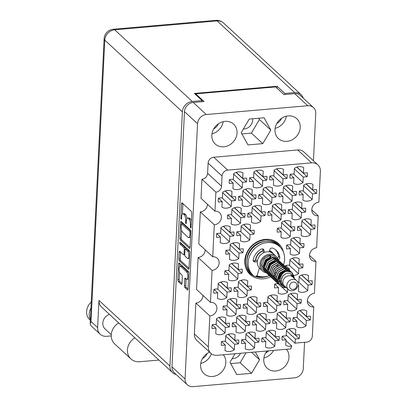 <?xml version="1.0" encoding="UTF-8"?>
<svg xmlns="http://www.w3.org/2000/svg" width="407" height="407" viewBox="0 0 407 407"><rect width="100%" height="100%" fill="white"/><g stroke="black" fill="none" stroke-linecap="round" stroke-linejoin="round"><path stroke-width="0.61" d="M317.882 164.871A9.839 8.593 132.7 0 0 311.655 162.846L297.705 149.959A9.839 8.593 -47.3 0 1 303.932 151.984L317.882 164.871A9.839 8.593 132.7 0 1 320.38 171.306L318.869 202.187A7.234 6.319 132.7 0 0 312.398 207A7.234 6.319 132.7 0 0 313.624 214.306A7.234 6.319 132.7 0 0 318.203 215.796L316.641 247.771A7.234 6.319 132.7 0 0 310.17 252.579A7.234 6.319 132.7 0 0 311.396 259.89A7.234 6.319 132.7 0 0 315.974 261.375L314.408 293.35A7.234 6.319 132.7 0 0 307.941 298.158A7.234 6.319 132.7 0 0 309.167 305.469A7.234 6.319 132.7 0 0 313.746 306.954L312.311 336.207A5.79 5.052 132.7 0 1 306.649 342.119L296.53 342.994A5.79 5.052 -47.3 0 0 295.1 343.31L295.314 338.97L299.211 338.634A9.407 8.211 132.7 0 0 299.404 334.686L295.507 335.022L295.777 329.502A9.407 8.211 132.7 0 0 291.188 328.556A9.407 8.211 132.7 0 0 286.467 330.311L286.197 335.831L282.3 336.167A9.407 8.211 132.7 0 0 282.107 340.115L286.004 339.779L285.734 345.299A9.407 8.211 132.7 0 0 291.799 345.991A5.79 5.052 -47.3 0 0 290.863 348.906L217.048 355.306A9.839 8.593 132.7 0 1 210.821 353.286A9.839 8.593 132.7 0 1 208.323 346.85L209.834 315.964L195.884 303.078L194.373 333.964L208.323 346.85M302.172 309.992A9.407 8.211 132.7 0 0 297.451 311.742L297.181 317.267L293.289 317.602A9.407 8.211 132.7 0 0 293.096 321.55L296.988 321.209L296.718 326.735A9.407 8.211 132.7 0 0 306.028 325.926L306.303 320.406L310.195 320.065A9.407 8.211 132.7 0 0 310.388 316.122L306.491 316.458L306.766 310.938A9.407 8.211 132.7 0 0 302.172 309.992M252.432 296.693A9.407 8.211 132.7 0 0 247.71 298.443L247.441 303.968L243.549 304.304A9.407 8.211 132.7 0 0 243.355 308.252L247.247 307.911L246.978 313.436A9.407 8.211 132.7 0 0 256.293 312.627L256.563 307.107L260.455 306.766A9.407 8.211 132.7 0 0 260.648 302.823L256.756 303.159L257.026 297.639A9.407 8.211 132.7 0 0 252.432 296.693M250.702 332.066A9.407 8.211 132.7 0 0 245.981 333.821L245.711 339.341L241.819 339.682A9.407 8.211 132.7 0 0 241.626 343.625L245.518 343.289L245.248 348.809A9.407 8.211 132.7 0 0 254.558 348.005L254.833 342.48L258.725 342.145A9.407 8.211 132.7 0 0 258.918 338.197L255.021 338.532L255.296 333.012A9.407 8.211 132.7 0 0 250.702 332.066M297.904 285.907L298.718 285.836L298.448 291.361A9.407 8.211 132.7 0 0 307.763 290.552L308.033 285.027L311.925 284.691A9.407 8.211 132.7 0 0 312.118 280.744L308.226 281.084L308.496 275.559A9.407 8.211 132.7 0 0 303.902 274.618A9.407 8.211 132.7 0 0 299.181 276.368L298.911 281.888L297.629 282M281.934 311.747A9.407 8.211 132.7 0 0 277.213 313.497L276.938 319.022L273.046 319.358A9.407 8.211 132.7 0 0 272.853 323.306L276.75 322.965L276.475 328.49A9.407 8.211 132.7 0 0 285.79 327.681L286.06 322.161L289.952 321.82A9.407 8.211 132.7 0 0 290.145 317.877L286.253 318.213L286.523 312.693A9.407 8.211 132.7 0 0 281.934 311.747M261.691 313.502A9.407 8.211 132.7 0 0 256.97 315.252L256.7 320.777L252.803 321.113A9.407 8.211 132.7 0 0 252.61 325.061L256.507 324.725L256.237 330.245A9.407 8.211 132.7 0 0 265.547 329.436L265.817 323.916L269.714 323.575A9.407 8.211 132.7 0 0 269.902 319.632L266.01 319.968L266.28 314.448A9.407 8.211 132.7 0 0 261.691 313.502M233.923 263.07A9.407 8.211 132.7 0 0 229.202 264.825L228.932 270.345L225.035 270.686A9.407 8.211 132.7 0 0 224.842 274.628L228.739 274.293L228.469 279.812A9.407 8.211 132.7 0 0 237.78 279.009L238.049 273.484L241.941 273.148A9.407 8.211 132.7 0 0 242.134 269.2L238.243 269.541L238.512 264.016A9.407 8.211 132.7 0 0 233.923 263.07M292.918 293.182A9.407 8.211 132.7 0 0 288.197 294.933L287.927 300.458L284.03 300.793A9.407 8.211 132.7 0 0 283.837 304.741L287.734 304.4L287.464 309.925A9.407 8.211 132.7 0 0 296.774 309.117L297.044 303.597L300.941 303.256A9.407 8.211 132.7 0 0 301.134 299.313L297.237 299.649L297.507 294.124A9.407 8.211 132.7 0 0 292.918 293.182M293.742 275.498A9.407 8.211 132.7 0 0 298.504 273.743L298.774 268.218L302.671 267.882A9.407 8.211 132.7 0 0 302.864 263.934L298.967 264.275L299.237 258.75A9.407 8.211 132.7 0 0 294.648 257.804A9.407 8.211 132.7 0 0 289.926 259.559L289.657 265.079L285.76 265.42A9.407 8.211 132.7 0 0 285.521 266.616M270.945 330.311A9.407 8.211 132.7 0 0 266.224 332.066L265.954 337.586L262.057 337.927A9.407 8.211 132.7 0 0 261.869 341.87L265.761 341.534L265.491 347.054A9.407 8.211 132.7 0 0 274.801 346.245L275.071 340.725L278.968 340.389A9.407 8.211 132.7 0 0 279.161 336.441L275.264 336.777L275.534 331.257A9.407 8.211 132.7 0 0 270.945 330.311M272.675 294.938A9.407 8.211 132.7 0 0 267.954 296.688L267.684 302.213L263.792 302.549A9.407 8.211 132.7 0 0 263.599 306.496L267.491 306.156L267.221 311.681A9.407 8.211 132.7 0 0 276.531 310.872L276.801 305.352L280.698 305.011A9.407 8.211 132.7 0 0 280.891 301.068L276.994 301.404L277.264 295.879A9.407 8.211 132.7 0 0 272.675 294.938M232.194 298.448A9.407 8.211 132.7 0 0 227.472 300.198L227.203 305.723L223.306 306.059A9.407 8.211 132.7 0 0 223.112 310.007L227.009 309.666L226.735 315.191A9.407 8.211 132.7 0 0 236.05 314.382L236.319 308.862L240.211 308.521A9.407 8.211 132.7 0 0 240.405 304.578L236.513 304.914L236.782 299.394A9.407 8.211 132.7 0 0 232.194 298.448M243.177 279.884A9.407 8.211 132.7 0 0 238.456 281.634L238.187 287.159L234.29 287.495A9.407 8.211 132.7 0 0 234.096 291.443L237.993 291.102L237.724 296.627A9.407 8.211 132.7 0 0 247.034 295.818L247.303 290.293L251.2 289.957A9.407 8.211 132.7 0 0 251.394 286.009L247.497 286.35L247.766 280.825A9.407 8.211 132.7 0 0 243.177 279.884M241.448 315.257A9.407 8.211 132.7 0 0 236.726 317.007L236.457 322.532L232.56 322.868A9.407 8.211 132.7 0 0 232.366 326.816L236.263 326.48L235.994 332A9.407 8.211 132.7 0 0 245.304 331.191L245.574 325.671L249.471 325.33A9.407 8.211 132.7 0 0 249.664 321.388L245.767 321.723L246.037 316.203A9.407 8.211 132.7 0 0 241.448 315.257M222.934 281.639A9.407 8.211 132.7 0 0 218.213 283.389L217.943 288.914L214.051 289.25A9.407 8.211 132.7 0 0 213.858 293.198L217.75 292.857L217.48 298.382A9.407 8.211 132.7 0 0 226.791 297.573L227.06 292.048L230.957 291.712A9.407 8.211 132.7 0 0 231.151 287.769L227.254 288.105L227.523 282.58A9.407 8.211 132.7 0 0 222.934 281.639M221.205 317.012A9.407 8.211 132.7 0 0 216.483 318.767L216.214 324.287L212.322 324.623A9.407 8.211 132.7 0 0 212.128 328.571L216.02 328.235L215.751 333.755A9.407 8.211 132.7 0 0 225.061 332.946L225.33 327.426L229.227 327.086A9.407 8.211 132.7 0 0 229.421 323.143L225.524 323.479L225.793 317.959A9.407 8.211 132.7 0 0 221.205 317.012M230.464 333.821A9.407 8.211 132.7 0 0 225.743 335.577L225.468 341.097L221.576 341.437A9.407 8.211 132.7 0 0 221.383 345.38L225.28 345.044L225.005 350.564A9.407 8.211 132.7 0 0 234.32 349.761L234.59 344.236L238.482 343.9A9.407 8.211 132.7 0 0 238.675 339.952L234.783 340.288L235.053 334.768A9.407 8.211 132.7 0 0 230.464 333.821M238.38 171.912A9.407 8.211 132.7 0 0 233.659 173.667L233.389 179.187L229.492 179.523A9.407 8.211 132.7 0 0 229.299 183.471L233.196 183.135L232.926 188.655A9.407 8.211 132.7 0 0 242.236 187.846L242.506 182.326L246.403 181.985A9.407 8.211 132.7 0 0 246.596 178.042L242.699 178.378L242.969 172.858A9.407 8.211 132.7 0 0 238.38 171.912M227.396 190.476A9.407 8.211 132.7 0 0 222.675 192.231L222.405 197.751L218.508 198.092A9.407 8.211 132.7 0 0 218.315 202.035L222.212 201.699L221.937 207.219A9.407 8.211 132.7 0 0 231.252 206.415L231.522 200.89L235.414 200.554A9.407 8.211 132.7 0 0 235.607 196.606L231.715 196.947L231.985 191.422A9.407 8.211 132.7 0 0 227.396 190.476M225.666 225.854A9.407 8.211 132.7 0 0 220.945 227.605L220.67 233.13L216.778 233.465A9.407 8.211 132.7 0 0 216.585 237.413L220.482 237.072L220.207 242.597A9.407 8.211 132.7 0 0 229.523 241.789L229.792 236.263L233.684 235.928A9.407 8.211 132.7 0 0 233.877 231.985L229.986 232.321L230.255 226.796A9.407 8.211 132.7 0 0 225.666 225.854M247.634 188.721A9.407 8.211 132.7 0 0 242.913 190.476L242.643 195.996L238.751 196.337A9.407 8.211 132.7 0 0 238.558 200.28L242.45 199.944L242.18 205.464A9.407 8.211 132.7 0 0 251.495 204.66L251.765 199.135L255.657 198.799A9.407 8.211 132.7 0 0 255.85 194.851L251.958 195.187L252.228 189.667A9.407 8.211 132.7 0 0 247.634 188.721M245.904 224.099A9.407 8.211 132.7 0 0 241.183 225.849L240.913 231.374L237.022 231.71A9.407 8.211 132.7 0 0 236.828 235.658L240.72 235.317L240.451 240.842A9.407 8.211 132.7 0 0 249.761 240.033L250.035 234.508L253.927 234.173A9.407 8.211 132.7 0 0 254.121 230.225L250.224 230.566L250.498 225.04A9.407 8.211 132.7 0 0 245.904 224.099M236.65 207.285A9.407 8.211 132.7 0 0 231.929 209.04L231.659 214.56L227.762 214.901A9.407 8.211 132.7 0 0 227.569 218.844L231.466 218.508L231.196 224.028A9.407 8.211 132.7 0 0 240.506 223.224L240.776 217.699L244.673 217.363A9.407 8.211 132.7 0 0 244.866 213.416L240.969 213.756L241.239 208.231A9.407 8.211 132.7 0 0 236.65 207.285M277.136 203.775A9.407 8.211 132.7 0 0 272.415 205.53L272.141 211.05L268.249 211.391A9.407 8.211 132.7 0 0 268.055 215.334L271.952 214.998L271.678 220.518A9.407 8.211 132.7 0 0 280.993 219.714L281.262 214.189L285.154 213.853A9.407 8.211 132.7 0 0 285.348 209.905L281.456 210.246L281.725 204.721A9.407 8.211 132.7 0 0 277.136 203.775M278.866 168.401A9.407 8.211 132.7 0 0 274.145 170.151L273.875 175.676L269.978 176.012A9.407 8.211 132.7 0 0 269.785 179.96L273.682 179.619L273.412 185.144A9.407 8.211 132.7 0 0 282.723 184.335L282.992 178.815L286.884 178.475A9.407 8.211 132.7 0 0 287.077 174.532L283.186 174.868L283.455 169.348A9.407 8.211 132.7 0 0 278.866 168.401M295.645 237.398A9.407 8.211 132.7 0 0 290.924 239.148L290.654 244.673L286.762 245.009A9.407 8.211 132.7 0 0 286.569 248.957L290.461 248.616L290.191 254.141A9.407 8.211 132.7 0 0 299.501 253.332L299.771 247.812L303.668 247.471A9.407 8.211 132.7 0 0 303.861 243.528L299.964 243.864L300.234 238.339A9.407 8.211 132.7 0 0 295.645 237.398M297.375 202.02A9.407 8.211 132.7 0 0 292.653 203.775L292.384 209.295L288.492 209.636A9.407 8.211 132.7 0 0 288.298 213.578L292.19 213.243L291.921 218.763A9.407 8.211 132.7 0 0 301.231 217.959L301.506 212.434L305.398 212.098A9.407 8.211 132.7 0 0 305.591 208.15L301.694 208.491L301.969 202.966A9.407 8.211 132.7 0 0 297.375 202.02M234.92 242.664A9.407 8.211 132.7 0 0 230.199 244.414L229.93 249.939L226.033 250.274A9.407 8.211 132.7 0 0 225.839 254.222L229.736 253.882L229.467 259.407A9.407 8.211 132.7 0 0 238.777 258.598L239.046 253.078L242.943 252.737A9.407 8.211 132.7 0 0 243.137 248.794L239.24 249.13L239.509 243.61A9.407 8.211 132.7 0 0 234.92 242.664M267.877 186.966A9.407 8.211 132.7 0 0 263.156 188.721L262.886 194.241L258.994 194.582A9.407 8.211 132.7 0 0 258.801 198.524L262.693 198.189L262.423 203.709A9.407 8.211 132.7 0 0 271.734 202.9L272.003 197.38L275.9 197.044A9.407 8.211 132.7 0 0 276.094 193.096L272.197 193.432L272.466 187.912A9.407 8.211 132.7 0 0 267.877 186.966M286.391 220.589A9.407 8.211 132.7 0 0 281.669 222.339L281.4 227.859L277.503 228.2A9.407 8.211 132.7 0 0 277.309 232.143L281.206 231.807L280.937 237.332A9.407 8.211 132.7 0 0 290.247 236.523L290.517 230.998L294.414 230.662A9.407 8.211 132.7 0 0 294.607 226.714L290.71 227.055L290.98 221.53A9.407 8.211 132.7 0 0 286.391 220.589M288.12 185.21A9.407 8.211 132.7 0 0 283.399 186.966L283.13 192.486L279.233 192.821A9.407 8.211 132.7 0 0 279.039 196.769L282.936 196.433L282.667 201.953A9.407 8.211 132.7 0 0 291.977 201.144L292.246 195.625L296.143 195.289A9.407 8.211 132.7 0 0 296.337 191.341L292.44 191.677L292.709 186.157A9.407 8.211 132.7 0 0 288.12 185.21M306.634 218.834A9.407 8.211 132.7 0 0 301.913 220.584L301.643 226.104L297.746 226.445A9.407 8.211 132.7 0 0 297.553 230.387L301.45 230.052L301.18 235.577A9.407 8.211 132.7 0 0 310.49 234.768L310.76 229.243L314.652 228.907A9.407 8.211 132.7 0 0 314.845 224.959L310.953 225.3L311.223 219.775A9.407 8.211 132.7 0 0 306.634 218.834M258.623 170.157A9.407 8.211 132.7 0 0 253.902 171.907L253.632 177.432L249.735 177.767A9.407 8.211 132.7 0 0 249.542 181.715L253.439 181.38L253.169 186.899A9.407 8.211 132.7 0 0 262.479 186.091L262.749 180.571L266.646 180.23A9.407 8.211 132.7 0 0 266.839 176.287L262.942 176.623L263.212 171.103A9.407 8.211 132.7 0 0 258.623 170.157M256.893 205.53A9.407 8.211 132.7 0 0 252.172 207.285L251.902 212.805L248.005 213.146A9.407 8.211 132.7 0 0 247.812 217.089L251.709 216.753L251.44 222.273A9.407 8.211 132.7 0 0 260.75 221.469L261.019 215.944L264.916 215.608A9.407 8.211 132.7 0 0 265.105 211.66L261.213 212.001L261.482 206.476A9.407 8.211 132.7 0 0 256.893 205.53M308.364 183.455A9.407 8.211 132.7 0 0 303.642 185.21L303.373 190.73L299.476 191.066A9.407 8.211 132.7 0 0 299.282 195.014L303.179 194.678L302.91 200.198A9.407 8.211 132.7 0 0 312.22 199.389L312.49 193.869L316.387 193.529A9.407 8.211 132.7 0 0 316.575 189.586L312.683 189.921L312.952 184.402A9.407 8.211 132.7 0 0 308.364 183.455M296.779 167.16L307.127 176.719A9.407 8.211 -47.3 0 0 307.321 172.777L303.429 173.112L303.698 167.592A9.407 8.211 132.7 0 0 299.104 166.646A9.407 8.211 132.7 0 0 294.383 168.396L294.113 173.921L290.222 174.257A9.407 8.211 -47.3 0 0 290.028 178.205L293.92 177.864L290.181 174.41M188.792 273.209A3.8 1.338 -95 0 0 188.039 271.825L182.005 266.254A3.8 1.338 -95 0 0 181.502 266.041L180.153 266.158A3.8 1.338 -95 0 0 179.121 268.686A3.8 1.338 -95 0 0 180.306 273.514L181.848 274.939A1.419 0.499 -95 0 1 182.29 276.745L181.96 283.486A1.419 0.499 -95 0 1 181.573 284.432A1.419 0.499 -95 0 1 181.39 284.356L178.281 281.486A1.419 0.499 -95 0 1 177.839 279.68L178.607 263.919A1.419 0.499 -95 0 1 178.994 262.973A1.419 0.499 -95 0 1 179.182 263.054L188.344 271.52A1.419 0.499 -95 0 1 188.792 273.326L188.019 289.082A1.419 0.499 -95 0 1 187.632 290.028A1.419 0.499 -95 0 1 187.444 289.952L184.875 287.576A1.419 0.499 -95 0 1 184.432 285.77L184.763 279.024A1.419 0.499 -95 0 1 185.144 278.078A1.419 0.499 -95 0 1 185.333 278.159L186.34 279.09A3.8 1.338 -95 0 0 186.844 279.304A3.8 1.338 -95 0 0 187.886 276.099A3.8 1.338 -95 0 0 186.691 271.942L180.657 266.371A3.8 1.338 -95 0 0 180.153 266.158M179.645 242.75A0.992 0.351 -95 0 0 179.955 244.017L183.822 247.588A1.419 0.499 -95 0 1 184.269 249.394L184.05 253.871A1.419 0.499 -95 0 1 183.664 254.813A1.419 0.499 -95 0 1 183.476 254.736L179.757 251.302A1.419 0.499 -95 0 0 179.568 251.221A1.419 0.499 -95 0 0 179.182 252.167L178.856 258.913A1.419 0.499 -95 0 0 179.299 260.719L188.461 269.185A1.419 0.499 -95 0 0 188.65 269.261A1.419 0.499 -95 0 0 189.036 268.315L189.804 252.559A1.419 0.499 -95 0 0 189.362 250.753L180.047 242.145A0.992 0.351 -95 0 0 179.914 242.089A0.992 0.351 -95 0 0 179.645 242.75M181.003 243.03A0.992 0.351 -95 0 0 181.303 243.9L179.955 244.017M283.501 252.335A20.986 18.32 132.7 0 0 278.592 243.666A20.986 18.32 132.7 0 0 265.318 239.352A20.986 18.32 132.7 0 0 246.556 253.296A20.986 18.32 132.7 0 0 250.112 274.491A20.986 18.32 132.7 0 0 263.385 278.805A20.986 18.32 132.7 0 0 270.574 276.836M276.857 123.418A9.046 7.896 132.7 0 0 281.563 118.325M218.406 123.799A9.046 7.896 -47.3 0 1 213.7 128.892M252.661 118.778A8.684 7.58 -47.3 0 1 244.21 128.978A8.684 7.58 -47.3 0 1 243.366 129.009M268.513 350.844A9.046 7.896 -47.3 0 1 265.623 353.083M232.132 358.674A8.684 7.58 132.7 0 0 232.977 358.648A8.684 7.58 132.7 0 0 240.557 353.271M202.467 358.562A9.046 7.896 132.7 0 0 207.173 353.469M223.819 146.815A13.533 11.813 132.7 0 0 235.912 137.825A13.533 11.813 132.7 0 0 233.623 124.155A13.533 11.813 132.7 0 0 225.061 121.372A13.533 11.813 132.7 0 0 212.963 130.367A13.533 11.813 132.7 0 0 215.257 144.032A13.533 11.813 132.7 0 0 223.819 146.815M211.961 133.817A13.533 11.813 132.7 0 0 223.173 121.678M286.971 141.341A13.533 11.813 132.7 0 0 299.069 132.346A13.533 11.813 132.7 0 0 296.779 118.676A13.533 11.813 132.7 0 0 288.217 115.898A13.533 11.813 132.7 0 0 276.119 124.888A13.533 11.813 132.7 0 0 278.413 138.558A13.533 11.813 132.7 0 0 286.971 141.341M275.117 128.337A13.533 11.813 132.7 0 0 286.33 116.204M267.078 350.971A13.533 11.813 132.7 0 0 267.18 368.223A13.533 11.813 132.7 0 0 275.743 371.006A13.533 11.813 132.7 0 0 287.53 362.683A13.533 11.813 132.7 0 0 286.447 349.292M263.884 358.007A13.533 11.813 132.7 0 0 273.57 350.407M209.58 352.136A13.533 11.813 132.7 0 0 204.024 373.702A13.533 11.813 132.7 0 0 212.586 376.485A13.533 11.813 132.7 0 0 224.374 368.162A13.533 11.813 132.7 0 0 223.29 354.767M200.727 363.482A13.533 11.813 132.7 0 0 211.35 353.729M299.211 338.634L288.858 329.07M310.195 320.065L299.847 310.505M260.455 306.766L250.107 297.207M258.725 342.145L248.377 332.58M311.925 284.691L301.577 275.127M289.952 321.82L279.604 312.261M269.714 323.575L259.361 314.016M241.941 273.148L231.593 263.583M300.941 303.256L290.588 293.696M302.671 267.882L292.318 258.318M278.968 340.389L268.62 330.825M280.698 305.011L270.35 295.451M240.211 308.521L229.863 298.962M251.2 289.957L240.847 280.398M249.471 325.33L239.118 315.771M230.957 291.712L220.609 282.153M229.227 327.086L218.88 317.526M238.482 343.9L228.134 334.335M246.403 181.985L236.05 172.426M235.414 200.554L225.066 190.99M233.684 235.928L223.336 226.368M255.657 198.799L245.309 189.235M253.927 234.173L243.579 224.613M244.673 217.363L234.32 207.799M285.154 213.853L274.806 204.289M286.884 178.475L276.536 168.915M303.668 247.471L293.32 237.912M305.398 212.098L295.05 202.533M242.943 252.737L232.59 243.177M275.9 197.044L265.552 187.479M294.414 230.662L284.061 221.103M296.143 195.289L285.79 185.724M314.652 228.907L304.304 219.342M266.646 180.23L256.293 170.67M264.916 215.608L254.563 206.044M316.387 193.529L306.033 183.969M285.963 340.598L291.799 345.991M180.311 239.952L189.474 248.418A1.419 0.499 -95 0 0 189.662 248.494A1.419 0.499 -95 0 0 190.049 247.548L190.822 231.792A1.419 0.499 -95 0 0 190.379 229.986L181.217 221.52A1.419 0.499 -95 0 0 181.029 221.439A1.419 0.499 -95 0 0 180.642 222.385L179.869 238.146A1.419 0.499 -95 0 0 180.311 239.952L181.664 239.835L190.049 247.578M313.436 160.765L315.751 113.441A8.974 7.835 132.7 0 0 313.471 107.575A8.974 7.835 132.7 0 0 307.794 105.728L206.313 114.53A8.974 7.835 132.7 0 0 197.537 123.692L185.053 378.942A8.974 7.835 132.7 0 0 187.332 384.803A8.974 7.835 132.7 0 0 193.004 386.65L294.485 377.849A8.974 7.835 132.7 0 0 303.266 368.686L304.558 342.302M187.332 384.803L174.262 372.731A8.974 7.835 -47.3 0 1 171.983 366.865L184.468 111.62A8.974 7.835 -47.3 0 1 193.249 102.457L204.044 101.521L195.747 93.854L275.636 86.93L283.933 94.592L294.729 93.656A8.974 7.835 -47.3 0 1 300.402 95.503L313.471 107.575M190.415 224.857L190.328 226.694A0.992 0.351 -95 0 0 190.766 228.012A0.992 0.351 -95 0 0 191.041 227.35L191.733 213.161A1.419 0.499 -95 0 0 191.29 211.355L182.127 202.89A1.419 0.499 -95 0 0 181.939 202.808A1.419 0.499 -95 0 0 181.553 203.754L180.856 217.943A0.992 0.351 -95 0 0 181.298 219.266A0.992 0.351 -95 0 0 181.568 218.605L181.659 216.768A4.548 1.603 -95 0 1 182.896 213.741A4.548 1.603 -95 0 1 183.496 214.001L184.264 214.703A4.548 1.603 -95 0 1 185.684 220.482L185.592 222.319A0.992 0.351 -95 0 0 186.035 223.636A0.992 0.351 -95 0 0 186.304 222.975L186.396 221.138A4.548 1.603 -95 0 1 187.632 218.116A4.548 1.603 -95 0 1 188.232 218.371L188.996 219.078A4.548 1.603 -95 0 1 190.415 224.857L191.163 224.791M315.974 261.375L309.549 255.443M209.834 315.964A7.234 6.319 132.7 0 0 216.305 311.157A7.234 6.319 132.7 0 0 215.079 303.851A7.234 6.319 132.7 0 0 210.5 302.36L196.55 289.474L198.112 257.499L212.062 270.385A7.234 6.319 132.7 0 0 218.534 265.578A7.234 6.319 132.7 0 0 217.307 258.267A7.234 6.319 132.7 0 0 212.729 256.781L214.296 224.806L200.341 211.92L198.779 243.895L212.729 256.781M210.5 302.36L212.062 270.385M318.203 215.796L311.782 209.864M201.007 198.311L201.938 179.263L215.893 192.155L214.957 211.202L201.007 198.311M195.706 94.683L195.747 93.854M288.67 269.597L288.141 269.037L282.87 267.511L277.253 270.747L274.883 277.126L277.33 283.084L278.047 283.699L274.776 283.984A9.407 8.211 132.7 0 0 274.583 287.927L278.48 287.591L278.21 293.116A9.407 8.211 132.7 0 0 287.52 292.307L287.683 288.909M313.746 306.954L307.321 301.022M297.705 149.959L213.767 157.239L227.717 170.126A5.79 5.052 132.7 0 0 222.054 176.038L221.556 186.243A5.79 5.052 -47.3 0 1 215.893 192.155M311.655 162.846L227.717 170.126M222.054 176.038L208.104 163.151L207.606 173.357L221.556 186.243M210.821 353.286L196.871 340.4A9.839 8.593 -47.3 0 1 194.373 333.964M202.971 295.406A7.234 6.319 -47.3 0 1 195.884 303.078M205.204 249.827A7.234 6.319 -47.3 0 1 198.112 257.499M207.433 204.248A7.234 6.319 -47.3 0 1 200.341 211.92M201.938 179.263A5.79 5.052 132.7 0 0 207.606 173.357M208.104 163.151A5.79 5.052 -47.3 0 1 213.767 157.239M247.985 144.923L262.785 143.64L270.823 130.072L264.051 117.791L249.247 119.073L241.214 132.641L247.985 144.923M235.053 353.749L229.98 362.306L236.752 374.593L251.557 373.311L259.59 359.742L255.316 351.989M214.296 224.806A7.234 6.319 132.7 0 0 220.762 219.999A7.234 6.319 132.7 0 0 219.536 212.688A7.234 6.319 132.7 0 0 214.957 211.202M288.242 269.134L289.463 269.027L289.408 270.207M293.92 177.864L293.651 183.389A9.407 8.211 132.7 0 0 302.966 182.58L303.235 177.06L294.363 168.864M307.127 176.719L303.235 177.06M251.551 352.314L259.59 359.742M230.688 363.588L240.145 362.769L246.052 352.793M240.145 362.769L251.557 373.311M241.921 133.918L251.378 133.099L262.785 143.64M251.378 133.099L259.412 119.531L258.704 118.254M259.412 119.531L270.823 130.072M295.1 343.31L286.233 335.114M191.351 220.955A4.548 1.603 -95 0 0 190.344 218.961L188.996 219.078M187.632 218.116L188.98 217.999A4.548 1.603 -95 0 1 189.581 218.254L190.344 218.961M186.986 218.61A4.548 1.603 -95 0 0 185.612 214.586L184.264 214.703M182.896 213.741L184.244 213.624A4.548 1.603 -95 0 1 184.849 213.879L185.612 214.586M182.901 203.607A1.419 0.499 -95 0 0 182.901 203.637L182.392 214.041M181.598 230.235L181.217 238.029A1.419 0.499 -95 0 0 181.664 239.835M181.99 222.237A1.419 0.499 -95 0 0 181.99 222.268L181.914 223.819M190.038 232.601A0.992 0.351 -95 0 0 189.728 231.339L181.685 223.906A0.992 0.351 -95 0 0 181.553 223.85A0.992 0.351 -95 0 0 181.283 224.511L181.186 226.45A4.548 1.603 -95 0 0 182.606 232.229L188.105 237.306A4.548 1.603 -95 0 0 188.706 237.561A4.548 1.603 -95 0 0 189.942 234.539L190.038 232.601L190.786 232.534M182.779 223.814A0.992 0.351 -95 0 1 182.901 223.733A0.992 0.351 -95 0 1 183.033 223.789L190.766 230.932M188.706 237.561L190.054 237.444A4.548 1.603 -95 0 0 190.557 237.144M189.031 268.345L180.647 260.602L179.299 260.719M180.535 252.019A1.419 0.499 -95 0 0 180.535 252.05L180.204 258.796A1.419 0.499 -95 0 0 180.647 260.602M185.623 249.089A1.419 0.499 -95 0 0 185.175 247.471L181.303 243.9M187.332 258.297A3.8 1.338 -95 0 0 187.836 258.511A3.8 1.338 -95 0 0 188.873 255.306A3.8 1.338 -95 0 0 187.678 251.155L185.556 249.191A1.419 0.499 -95 0 0 185.368 249.109A1.419 0.499 -95 0 0 184.982 250.056L184.763 254.528A1.419 0.499 -95 0 0 185.205 256.334L187.332 258.297M187.836 258.511L189.184 258.394A3.8 1.338 -95 0 0 189.53 258.221M189.81 252.493A3.8 1.338 -95 0 0 189.031 251.038L187.678 251.155M185.368 249.109L186.716 248.992A1.419 0.499 -95 0 1 186.905 249.074L189.031 251.038M186.111 278.876A1.419 0.499 -95 0 0 186.111 278.907L185.78 285.653A1.419 0.499 -95 0 0 186.223 287.459L188.019 289.118M186.844 279.304L188.192 279.187A3.8 1.338 -95 0 0 188.512 279.039M179.553 272.125L179.187 279.563A1.419 0.499 -95 0 0 179.629 281.369L181.96 283.521M179.96 263.772A1.419 0.499 -95 0 0 179.96 263.802L179.838 266.3M293.635 173.962L302.966 182.58M303.429 173.112L296.927 167.109M303.179 194.678L299.435 191.219M302.889 190.771L312.22 199.389M312.49 193.869L303.617 185.673M312.683 189.921L306.181 183.918M251.709 216.753L247.965 213.299M251.419 212.851L260.75 221.469M261.019 215.944L252.147 207.748M261.213 212.001L254.711 205.993M253.439 181.38L249.695 177.92M253.149 177.472L262.479 186.091M262.749 180.571L253.876 172.375M262.942 176.623L256.441 170.619M301.45 230.052L297.705 226.597M301.16 226.15L310.49 234.768M310.76 229.243L301.887 221.047M310.953 225.3L304.451 219.292M282.936 196.433L279.197 192.974M282.646 192.526L291.977 201.144M292.246 195.625L283.374 187.429M292.44 191.677L285.938 185.673M281.206 231.807L277.462 228.352M280.916 227.905L290.247 236.523M290.517 230.998L281.644 222.802M290.71 227.055L284.208 221.047M262.693 198.189L258.954 194.729M262.403 194.281L271.734 202.9M272.003 197.38L263.136 189.184M272.197 193.432L265.7 187.429M229.736 253.882L225.992 250.427M229.446 249.979L238.777 258.598M239.046 253.078L230.174 244.882M239.24 249.13L232.738 243.127M292.19 213.243L288.451 209.783M291.905 209.335L301.231 217.959M301.506 212.434L292.633 204.238M301.694 208.491L295.197 202.483M290.461 248.616L286.721 245.162M290.176 244.714L299.501 253.332M299.771 247.812L290.903 239.616M299.964 243.864L293.467 237.861M273.682 179.619L269.938 176.165M273.392 175.717L282.723 184.335M282.992 178.815L274.12 170.619M283.186 174.868L276.684 168.864M271.952 214.998L268.208 211.538M271.662 211.096L280.993 219.714M281.262 214.189L272.39 205.993M281.456 210.246L274.954 204.238M231.466 218.508L227.727 215.054M231.176 214.606L240.506 223.224M240.776 217.699L231.904 209.503M240.969 213.756L234.468 207.748M240.72 235.317L236.981 231.863M240.435 231.415L249.761 240.033M250.035 234.508L241.163 226.317M250.224 230.566L243.727 224.562M242.45 199.944L238.711 196.484M242.165 196.037L251.495 204.66M251.765 199.135L242.893 190.939M251.958 195.187L245.457 189.184M220.482 237.072L216.738 233.618M220.192 233.17L229.523 241.789M229.792 236.263L220.92 228.073M229.986 232.321L223.484 226.317M222.212 201.699L218.467 198.24M221.922 197.792L231.252 206.415M231.522 200.89L222.649 192.694M231.715 196.947L225.213 190.939M233.196 183.135L229.456 179.675M232.906 179.228L242.236 187.846M242.506 182.326L233.638 174.13M242.699 178.378L236.202 172.375M225.28 345.044L221.535 341.585M224.99 341.137L234.32 349.761M234.59 344.236L225.717 336.04M234.783 340.288L228.281 334.284M216.02 328.235L212.281 324.776M215.73 324.328L225.061 332.946M225.33 327.426L216.463 319.23M225.524 323.479L219.027 317.475M217.75 292.857L214.011 289.402M217.465 288.955L226.791 297.573M227.06 292.048L218.193 283.857M227.254 288.105L220.757 282.102M236.263 326.48L232.524 323.021M235.974 322.573L245.304 331.191M245.574 325.671L236.701 317.475M245.767 321.723L239.265 315.72M237.993 291.102L234.254 287.647M237.703 287.2L247.034 295.818M247.303 290.293L238.436 282.102M247.497 286.35L241 280.342M227.009 309.666L223.265 306.212M226.719 305.764L236.05 314.382M236.319 308.862L227.447 300.666M236.513 304.914L230.011 298.911M267.491 306.156L263.751 302.701M267.201 302.253L276.531 310.872M276.801 305.352L267.933 297.156M276.994 301.404L270.497 295.401M265.761 341.534L262.022 338.075M265.471 337.627L274.801 346.245M275.071 340.725L266.203 332.529M275.264 336.777L268.768 330.774M289.463 269.027L285.724 265.567M289.173 265.12L298.504 273.743M298.774 268.218L289.906 260.022M298.967 264.275L292.47 258.267M287.734 304.4L283.994 300.946M287.444 300.498L296.774 309.117M297.044 303.597L288.171 295.401M297.237 299.649L290.735 293.645M228.739 274.293L224.995 270.838M228.449 270.39L237.78 279.009M238.049 273.484L229.177 265.288M238.243 269.541L231.741 263.533M256.507 324.725L252.762 321.265M256.217 320.818L265.547 329.436M265.817 323.916L256.944 315.72M266.01 319.968L259.508 313.965M278.48 287.591L274.735 284.137M281.227 286.492L287.52 292.307M276.75 322.965L273.005 319.51M276.46 319.063L285.79 327.681M286.06 322.161L277.187 313.965M286.253 318.213L279.751 312.21M298.718 285.836L298.056 285.226M298.433 281.934L307.763 290.552M308.033 285.027L299.16 276.831M308.226 281.084L301.724 275.076M245.518 343.289L241.778 339.83M245.233 339.382L254.558 348.005M254.833 342.48L245.96 334.284M255.021 338.532L248.524 332.529M247.247 307.911L243.508 304.456M246.963 304.009L256.293 312.627M256.563 307.107L247.69 298.911M256.756 303.159L250.254 297.156M296.988 321.209L293.249 317.755M296.703 317.307L306.028 325.926M306.303 320.406L297.431 312.21M306.491 316.458L299.995 310.455M286.004 339.779L282.26 336.319M295.314 338.97L286.442 330.774M295.507 335.022L289.006 329.019M158.949 360.068L139.621 361.747A13.746 12.001 -47.3 0 1 130.927 358.918L114.743 343.971A13.746 12.001 -47.3 0 1 111.253 334.981A13.746 12.001 -47.3 0 1 118.727 322.914M130.927 358.918A13.746 12.001 -47.3 0 1 127.437 349.928A13.746 12.001 -47.3 0 1 134.91 337.861M90.349 320.294L89.835 319.821A12.663 11.055 -47.3 0 1 86.62 311.543A12.663 11.055 -47.3 0 1 91.239 302.101M90.385 319.531A12.663 11.055 -47.3 0 1 89.214 313.939A12.663 11.055 -47.3 0 1 90.944 308.094M109.442 314.336A9.046 7.896 132.7 0 0 102.803 323.087A9.046 7.896 132.7 0 0 105.103 328.998L111.274 334.696M303.307 98.184A10.129 8.842 132.7 0 0 301.114 94.673A10.129 8.842 132.7 0 0 294.709 92.593L217.124 20.92L114.698 29.803L192.282 101.475L202.131 100.621L202.081 101.694M284.803 94.516L284.854 93.447L294.709 92.593M192.282 101.475A10.129 8.842 132.7 0 0 182.372 111.818L169.938 365.979A10.129 8.842 132.7 0 0 172.512 372.598A10.129 8.842 132.7 0 0 176.185 374.506M284.854 93.447L277.075 86.259L194.353 93.432L202.131 100.621M182.372 111.818L104.787 40.145L91.026 321.515L97.614 327.599L98.942 300.386L169.938 365.979M276.984 88.177L277.075 86.259M97.614 327.599A10.129 8.842 132.7 0 0 100.183 334.223A10.129 8.842 132.7 0 0 106.593 336.304L111.243 335.902M172.512 372.598L101.516 307.01A10.129 8.842 -47.3 0 1 98.942 300.386M91.026 321.515L90.181 323.763L90.975 325.717L100.183 334.223M293.06 289.438A3.907 3.409 -47.3 0 1 289.596 286.08A3.907 3.409 -47.3 0 1 293.416 282.092A3.907 3.409 -47.3 0 1 296.881 285.449A3.907 3.409 -47.3 0 1 293.06 289.438M292.18 290.761A6.08 5.306 -47.3 0 1 288.334 289.509A6.08 5.306 -47.3 0 1 287.306 283.369A6.08 5.306 -47.3 0 1 292.74 279.329A6.08 5.306 -47.3 0 1 296.586 280.581A6.08 5.306 -47.3 0 1 297.614 286.721A6.08 5.306 -47.3 0 1 292.18 290.761M288.334 289.509L284.447 285.918A6.08 5.306 -47.3 0 1 283.414 279.777A6.08 5.306 -47.3 0 1 288.848 275.737A6.08 5.306 -47.3 0 1 292.694 276.989L296.586 280.581M266.28 272.843A9.987 8.715 -47.3 0 1 262.449 270.914A9.987 8.715 -47.3 0 1 260.76 260.831A9.987 8.715 -47.3 0 1 269.683 254.192A9.987 8.715 -47.3 0 1 276.002 256.247A9.987 8.715 -47.3 0 1 278.23 259.931M262.449 270.914L259.859 268.523A9.987 8.715 -47.3 0 1 258.165 258.435A9.987 8.715 -47.3 0 1 267.094 251.796A9.987 8.715 -47.3 0 1 273.407 253.851A10.277 8.969 -47.3 0 0 272.049 252.203A10.277 8.969 -47.3 0 0 269.546 250.641M259.259 256.476A7.596 6.634 -47.3 0 1 261.355 254.207M255.769 260.556A9.987 8.715 -47.3 0 1 263.11 250.89M286.065 287.413L280.85 285.053L279.06 279.533L281.476 273.886L286.599 270.955A8.827 7.708 -47.3 0 1 289.718 271.311L286.798 271.383C279.807 272.339 277.218 284.829 285.042 286.966L283.226 285.862L281.812 283.704C280.509 278.357 282.438 274.806 287.586 273.056L292.14 274.008L294.347 277.981M294.276 278.449L290.73 274.674L292.547 275.778L293.961 277.935M266.382 272.919L265.659 272.303L263.212 266.346L265.588 259.966L271.199 256.731L276.47 258.257L277.004 258.816M265.705 272.344L263.049 266.193L265.425 259.819L271.042 256.583L269.907 255.535L264.291 258.771L261.915 265.145L264.489 271.225L263.237 270.065A8.827 7.708 -47.3 0 1 261.742 261.146A8.827 7.708 -47.3 0 1 269.632 255.281A8.827 7.708 -47.3 0 1 275.218 257.097L276.47 258.257M265.084 271.718L264.489 271.225M285.785 287.556A8.827 7.708 -47.3 0 1 282.667 287.194L279.924 285.48L277.472 279.517L279.848 273.143L285.465 269.907L290.73 271.428L291.264 271.993M279.965 285.521L277.309 279.37L279.685 272.99L285.302 269.76L290.649 271.357M279.344 284.895L278.627 284.279L276.175 278.322L278.551 271.942L284.167 268.712L289.438 270.233L289.967 270.792M279.273 284.814L278.464 284.132L276.017 278.174L278.388 271.795L284.005 268.559L289.352 270.156M277.376 283.124L274.72 276.974L277.091 270.599L282.707 267.363L287.978 268.885L288.578 269.536M276.75 282.499L276.032 281.883L273.585 275.926L275.956 269.551L281.573 266.315L286.843 267.837L287.373 268.401M276.078 281.929L273.423 275.778L275.798 269.398L281.41 266.163L286.762 267.765M275.458 281.303L274.735 280.688L272.288 274.73L274.664 268.35L280.275 265.115L285.546 266.641L286.08 267.201M274.781 280.728L272.125 274.577L274.501 268.203L280.113 264.967L285.465 266.565M274.16 280.102L273.438 279.492L270.991 273.529L273.367 267.155L278.983 263.919L284.249 265.44L284.783 266.005M273.484 279.533L270.828 273.382L273.204 267.002L278.82 263.767L284.167 265.369M272.863 278.907L272.141 278.291L269.693 272.334L272.069 265.954L277.686 262.719L282.951 264.245L283.486 264.804M272.186 278.337L269.531 272.181L271.907 265.807L277.523 262.571L282.789 264.092L283.394 264.743M271.566 277.706L270.848 277.096L268.396 271.133L270.772 264.759L276.389 261.523L281.654 263.044L282.188 263.609M270.889 277.136L268.238 270.986L270.609 264.606L276.226 261.375L281.496 262.897L282.097 263.543M270.268 276.511L269.551 275.895L267.104 269.938L269.475 263.558L275.091 260.327L280.362 261.849L280.891 262.408M269.597 275.941L266.941 269.79L269.312 263.41L274.928 260.175L280.281 261.772M268.971 275.315L268.254 274.7L265.807 268.742L268.177 262.362L273.794 259.127L279.065 260.653L279.594 261.213M268.299 274.74L265.644 268.589L268.015 262.215L273.631 258.979L278.983 260.577M267.674 274.115L266.956 273.499L264.509 267.541L266.885 261.167L272.497 257.931L277.767 259.452L278.302 260.017M267.002 273.545L264.347 267.394L266.722 261.014L272.334 257.779L277.605 259.305L278.21 259.951M289.718 271.311L292.14 272.731L293.9 276.246M286.599 270.955L291.946 272.553M279.116 278.953L278.739 279.054L279.11 279.024M279.573 277.06L278.856 277.391M282.26 263.695L282.707 264.347M282.255 272.227L279.721 274.969M282.168 263.634L282.606 264.296M281.751 272.588L280.047 274.435M276.175 276.46L275.829 276.546M278.062 265.283L277.961 265.583M282.667 287.194L286.009 287.52M269.459 250.91A9.987 8.715 -47.3 0 1 271.856 252.416A9.987 8.715 -47.3 0 1 272.583 253.19M268.783 267.811A9.987 8.715 -47.3 0 1 268.452 267.994M273.545 261.849A7.596 6.634 -47.3 0 1 273.428 262.306M268.844 267.633A7.596 6.634 -47.3 0 1 268.488 267.791M278.088 265.278A9.987 8.715 -47.3 0 1 277.991 265.567M279.085 280.952L278.734 278.836L280.509 273.809L284.808 271.225L285.714 271.159M279.314 277.925L278.764 278.042M274.572 275.753L273.753 275.666M268.366 269.444L270.136 264.224L274.435 261.64L275.234 261.574M275.824 272.497L275.224 272.771M277.075 265.567L276.872 266.158M283.079 285.729L281.003 280.932L282.779 275.905L285.683 273.708M279.192 281.654L278.408 278.536L280.184 273.509L284.483 270.925L286.462 270.981M279.431 277.503L278.81 277.671M274.542 275.463L273.697 275.402M268.244 270.579L268.035 268.956L269.81 263.924L274.109 261.345L276.073 261.396M270.976 256.766L270.543 258.048L266.244 260.633L264.474 265.852M279.075 279.35L278.464 279.344M280.087 275.88L279.116 276.368M290.73 274.674L292.547 275.773M278.434 279.054L277.584 278.999M283.058 271.774L282.504 272.894M280.596 275.02L279.309 275.829M275.193 274.013L274.918 274.079M264.357 266.987L264.148 265.364L265.924 260.332L270.223 257.748L270.111 256.965M270.08 256.776L269.907 255.535M264.479 252.396L263.99 250.203A2.172 1.893 132.7 0 0 263.482 249.308A2.172 1.893 132.7 0 0 262.108 248.86A2.172 1.893 132.7 0 0 261.238 249.13A14.474 12.632 132.7 0 0 253.21 259.697A2.172 1.893 132.7 0 0 253.709 261.477A2.172 1.893 132.7 0 0 255.082 261.925L257.341 261.732M278.205 259.849A2.172 1.893 132.7 0 0 279.777 257.392A14.474 12.632 132.7 0 0 276.195 250.315A14.474 12.632 132.7 0 0 272.715 248.133A2.172 1.893 132.7 0 0 271.866 248.016A2.172 1.893 132.7 0 0 269.836 249.7L269.169 251.857M259.427 268.091L257.366 274.781A2.172 1.893 -47.3 0 1 254.07 276.109A19.536 17.053 -47.3 0 1 253.118 275.3L251.821 274.099A19.536 17.053 -47.3 0 1 248.509 254.365A19.536 17.053 -47.3 0 1 265.974 241.382A19.536 17.053 -47.3 0 1 278.337 245.401L279.634 246.596A19.536 17.053 -47.3 0 1 283.526 264.835M253.118 275.3A19.536 17.053 -47.3 0 1 249.806 255.56A19.536 17.053 -47.3 0 1 267.272 242.577A19.536 17.053 -47.3 0 1 279.634 246.596M272.924 262.596A7.524 6.568 132.7 0 0 273.117 262.001M277.569 258.282A2.172 1.893 132.7 0 0 278.48 256.196A14.474 12.632 132.7 0 0 275.524 249.745M263.675 252.737L263.639 252.701A0.87 0.758 -47.3 0 1 263.436 252.34L262.693 249.008A2.172 1.893 132.7 0 0 262.663 248.891M253.23 260.699A2.172 1.893 132.7 0 0 253.785 260.729L257.295 260.424A0.87 0.758 -47.3 0 1 257.524 260.439M255.113 276.47A20.335 17.75 -47.3 0 0 262.535 277.381A20.335 17.75 -47.3 0 0 269.236 275.595A18.091 15.792 -47.3 0 1 264.245 276.755A18.091 15.792 -47.3 0 1 256.878 275.651M246.856 261.467A18.091 15.792 -47.3 0 1 264.56 241.493A18.091 15.792 -47.3 0 1 265.349 241.448M271.342 251.618A10.277 8.969 -47.3 0 1 272.069 252.62M259.854 268.518A10.277 8.969 -47.3 0 1 259.376 268.254M255.494 260.582A10.277 8.969 -47.3 0 1 263.054 250.631M271.047 251.414A10.277 8.969 -47.3 0 1 271.54 252.126M264.311 276.75A19.612 17.119 -47.3 0 1 262.825 276.938A19.612 17.119 -47.3 0 1 256.151 276.226M251.582 273.875A19.612 17.119 -47.3 0 1 246.779 253.882A19.612 17.119 -47.3 0 1 264.631 240.069A19.612 17.119 -47.3 0 1 278.093 245.177M253.937 276.002A20.335 17.75 -47.3 0 1 249.674 273.199A20.335 17.75 -47.3 0 1 245.299 266.234M269.978 239.52A20.335 17.75 -47.3 0 1 277.269 243.33A20.335 17.75 -47.3 0 1 280.398 247.359M182.005 266.254L180.657 266.371M197.537 123.692L184.468 111.62M171.983 366.865L185.053 378.942M193.249 102.457L206.313 114.53M307.794 105.728L294.729 93.656M189.581 218.254L188.232 218.371M186.34 222.253L185.592 222.319M186.457 220.416L185.684 220.482M184.849 213.879L183.496 214.001M181.603 217.882L180.856 217.943M182.901 203.637L181.553 203.754M191.076 226.628L190.328 226.694M189.835 248.382L189.474 248.418M181.217 238.029L179.869 238.146M181.99 222.268L180.642 222.385M190.807 231.242L189.728 231.339M183.033 223.789L181.685 223.906M190.69 234.473L189.942 234.539M188.823 269.149L188.461 269.185M180.204 258.796L178.856 258.913M180.535 252.05L179.182 252.167M184.798 253.805L184.05 253.871M185.134 249.323L184.269 249.394M185.175 247.471L183.822 247.588M186.905 249.074L185.556 249.191M185.78 285.653L184.432 285.77M186.111 278.907L184.763 279.024M188.039 271.825L186.691 271.942M181.746 284.32L181.39 284.356M179.629 281.369L178.281 281.486M179.187 279.563L177.839 279.68M179.96 263.802L178.607 263.919M187.805 289.916L187.444 289.952M186.223 287.459L184.875 287.576M217.124 20.92A10.129 8.842 -47.3 0 1 223.535 23.001A10.129 10.129 0 0 0 215.781 20.35A10.129 3.566 -95 0 1 217.124 20.92M113.36 29.233A10.129 10.129 0 0 0 104.116 38.828A10.129 3.419 -177.2 0 0 104.787 40.145A10.129 8.842 -47.3 0 1 114.698 29.803A10.129 3.566 -95 0 0 113.36 29.233L215.781 20.35M271.301 263.07L271.734 263.471M278.48 256.196L279.777 257.392M263.436 252.34L263.797 252.676M262.693 249.008L263.99 250.203M253.785 260.729L255.082 261.925M182.901 223.733L181.553 223.85M184.758 254.721L183.664 254.813M301.114 94.673L223.535 23.001M90.181 323.763L104.116 38.828M271.856 252.416L270.299 250.982M276.002 256.247L273.407 253.851M249.674 273.199L247.227 270.94M277.269 243.33L274.822 241.071"/></g></svg>
